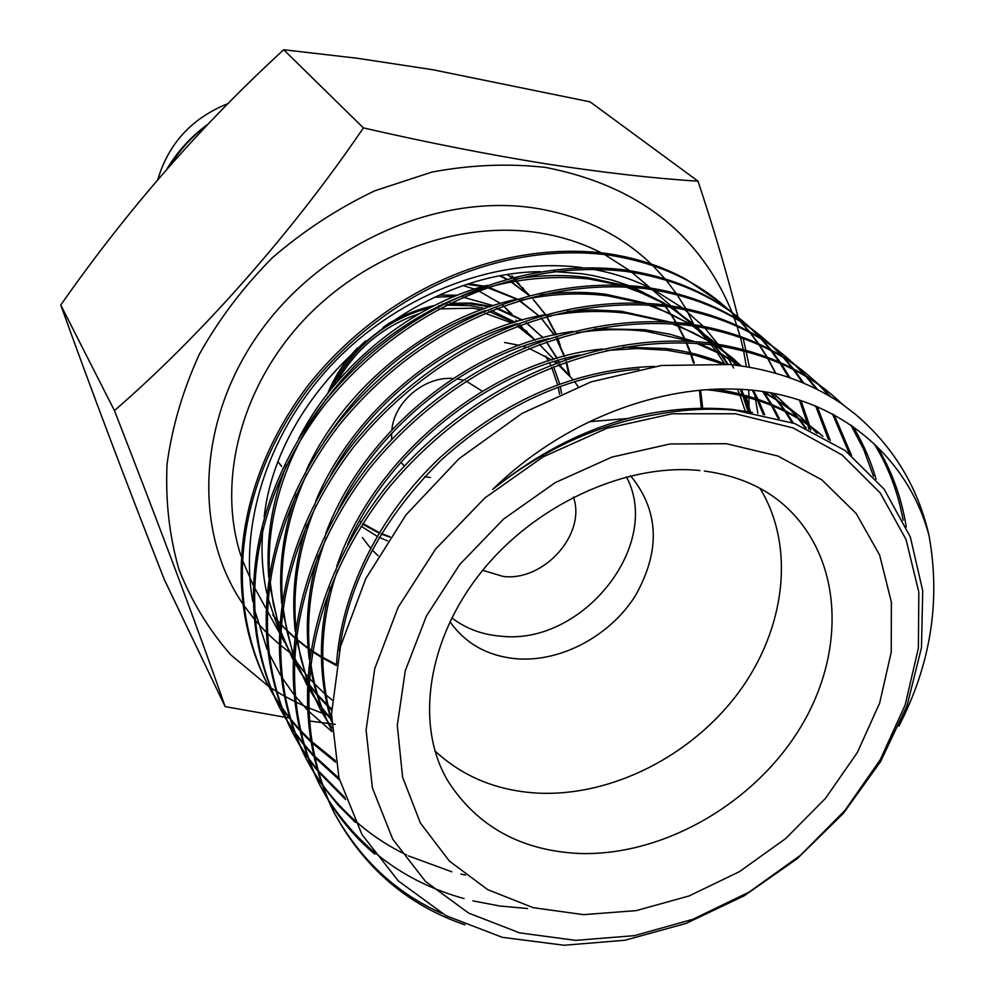 <?xml version="1.0" encoding="UTF-8"?>
<svg xmlns="http://www.w3.org/2000/svg" width="995" height="995" viewBox="0 0 995 995"><rect width="100%" height="100%" fill="white"/><g stroke="black" fill="none" stroke-linecap="round" stroke-linejoin="round"><path stroke-width="1.49" d="M898.833 726.201C930.698 664.598 940.772 601.154 929.069 535.857C907.788 454.367 833.412 390.824 732.656 389.033C653.752 387.13 561.454 422.067 492.749 489.353C567.996 429.032 647.77 402.39 732.084 409.405L752.481 412.477M706.288 389.692L710.965 390.164C756.349 395.973 793.674 411.358 822.915 436.32M715.878 389.157C759.297 395.998 794.93 411.656 822.753 436.158M762.493 391.52L788.363 407.291L801.074 417.365L811.485 427.129M812.505 428.173L817.38 433.397M764.458 391.806L798.935 415.524M799.968 416.42L810.328 426.283M811.348 427.34L816.485 432.937M606.129 350.514L636.999 348.548L667.123 350.228L695.604 355.389L722.171 363.847M773.115 393.299L788.102 406.818M789.085 407.813L798.686 418.447M799.619 419.579L806.199 428.111M623.38 347.118L665.22 348.474C686.699 351.073 706.637 356.272 725.019 364.07M773.264 393.336L776.013 395.662M776.995 396.532L786.995 406.01M787.978 407.017L797.492 417.713M798.425 418.858L805.079 427.626M576.652 332.803C600.458 329.158 623.728 328.686 646.464 331.385L690.356 341.198M696.388 343.325L719.161 353.374L739.708 365.712M770.963 392.901L775.814 398.41M776.722 399.492L785.478 410.947M786.324 412.166L793.239 422.962M595.072 328.76L644.611 329.706L669.983 334.233L693.876 341.422M699.448 343.561L720.915 353.648L740.292 365.799M770.453 392.814L774.682 397.701M775.578 398.796L784.259 410.326M785.092 411.544L791.995 422.527M547.71 316.174C574.55 311.112 600.831 310.142 626.564 313.263L665.717 321.708M671.861 323.748L693.092 332.554L712.495 343.35M715.579 345.352L741.35 365.949M763.973 392.279L771.896 404.555M772.655 405.848L779.296 418.472M567.436 311.348L592.323 309.855L620.805 311.186L669.424 321.92M675.095 323.984L713.315 343.462M716.263 345.439L732.656 358.113M733.576 358.909L741.101 365.911M762.804 391.669L770.64 404.02M771.386 405.326L778.003 418.099M519.191 300.627C549.091 293.861 578.493 292.244 607.398 295.789L641.912 302.977M648.168 304.93L669.647 313.4L689.324 323.91M692.433 325.862L716.189 343.884M718.228 345.738L722.979 350.29M723.875 351.173L732.556 360.551M733.402 361.546L736.487 365.289M753.364 390.376L757.954 399.182M758.625 400.575L764.695 414.803M540.409 294.856C562.648 291.784 584.401 291.572 605.681 294.234L645.805 303.176M651.576 305.154L690.244 324.047M693.216 325.974L712.146 340.34M713.017 341.111L716.089 343.872M718.067 345.713L722.009 349.556M722.88 350.439L731.499 359.892M732.345 360.887L735.852 365.202M752.332 390.264L756.673 398.746M757.332 400.139L763.327 414.505M492.749 489.353C543.544 449.118 598.555 424.081 657.807 414.231C684.51 409.306 710.268 407.987 735.069 410.276L794.682 423.497L845.228 450.586L884.194 489.241L910.301 536.902L922.726 590.719L921.469 647.695L907.042 705.729L880.538 761.672L843.412 813.301L797.144 858.747L743.999 895.91L685.916 923.472L625.009 940.238L564.09 945.25L502.288 937.327L445.959 915.674L398.348 880.961L361.906 834.432L338.959 777.816L331.497 714.111L340.452 646.638L365.712 578.791L405.948 514.925L458.956 458.77L521.989 413.46L591.067 381.881L661.451 365.476L729.87 364.531C772.033 369.083 809.072 382.005 840.986 403.273L855.053 413.97M339.407 650.904C348.511 582.025 382.615 518.246 441.693 459.578C501.704 405.699 567.473 375.525 639.014 369.046M336.521 664.374C340.937 594.313 377.627 516.455 440.511 457.165C505.684 399.07 577.025 368.809 654.548 366.409M331.509 719.634C318.126 670.804 320.116 621.054 337.454 570.396M347.665 544.539C388.834 450.063 487.028 372.951 579.749 354.966M331.534 721.673C318.462 678.105 318.052 633.355 330.278 587.411M336.733 566.404C373.896 454.578 492.848 359.605 602.448 348.971M331.832 730.293C321.111 709.447 314.047 686.861 310.639 662.521M309.818 655.829C305.9 616.166 311.385 576.727 326.26 537.524M338.25 510.087C378.983 426.134 465.598 358.461 548.32 338.661M331.845 730.405C321.285 710.579 314.072 689.05 310.216 665.829M309.283 659.61C304.905 624.723 307.878 590.023 318.189 555.521M325.676 533.569C363.946 430.512 471.966 344.954 572.971 331.41M331.721 727.78L327.741 721.86M327.019 720.753L320.402 709.572L308.587 683.864M307.268 680.244L300.639 657.608L296.498 634.051M295.801 627.285C292.43 586.416 299.172 545.795 316 505.435M330.191 476.07C369.63 403.174 444.641 344.73 516.99 323.773M331.696 727.245L327.206 720.691M326.484 719.584L319.793 708.452M320.402 709.572L308.549 684.684M307.206 681.214L296.037 637.534M295.216 631.24C291.324 595.383 295.216 559.799 306.883 524.514M315.564 501.48C354.369 407.49 451.792 330.875 544.004 314.93M330.825 719.385L322.33 708.888M321.534 707.831L314.159 697.172M313.475 696.102L308.4 687.644M306.51 684.237L294.246 656.75M292.99 653.118L286.697 630.283L282.941 606.589M282.344 599.736C279.558 557.548 287.679 515.634 306.709 474.018M323.785 442.19C365.439 378.411 419.305 334.507 485.398 310.515M330.452 718.154L321.882 707.706M321.087 706.649L313.636 696.04M312.94 694.97L308.4 687.545M307.007 685.145L294.197 657.658M292.916 654.175L282.443 610.221M281.709 603.865C278.326 567.013 283.202 530.497 296.361 494.328M306.46 470.038C345.19 385.438 432.191 317.405 515.41 299.545M331.571 710.02L328.176 706.761M327.181 705.778L317.89 695.828M317.032 694.821L308.898 684.684M307.144 682.296L301.062 673.354M300.403 672.321L294.01 661.451L299.893 671.227M292.679 658.951L280.466 630.594M279.259 626.949L273.302 603.915L269.931 580.06M269.446 573.12C265.603 499.08 299.284 417.589 364.829 356.198C433.285 296.771 507.985 271.026 588.916 278.948L618.902 284.968M331.596 709.012L327.902 705.517M326.895 704.535L317.542 694.647M316.659 693.639L308.599 683.714M307.169 681.799L300.565 672.259M292.679 659.001L280.403 631.589M279.185 628.106L269.384 583.854M268.75 577.423C265.864 539.539 271.834 502.027 286.647 464.864M298.45 439.081C336.434 364.269 413.074 304.557 487.04 285.329M513.88 279.296C538.83 275.018 563.294 274.409 587.261 277.456L622.969 285.142M482.724 570.297L503.147 576.453C544.153 581.54 586.553 533.867 573.406 497.065M759.981 488.334C795.652 546.541 785.565 628.852 738.725 692.321C691.761 755.802 611.801 796.51 538.345 793.152C497.276 790.925 462.787 776.821 434.902 750.852M589.537 421.669L627.347 418.547M630.494 475.846L631.315 476.704C659.275 511.604 660.543 551.417 635.121 596.129C609.91 635.942 561.317 661.973 517.325 658.852C488.582 656.401 466.344 644.325 450.623 622.621L449.951 621.626M626.415 476.854C662.906 544.874 582.461 645.655 500.982 636.203C482.177 634.71 465.784 628.591 451.805 617.858M735.467 413.771L793.065 427.925L842.068 454.951L880.239 492.948L906.084 539.576L918.833 592.212L918.373 648.193L905.201 704.883L880.227 759.794L844.767 810.639L800.453 855.314L749.185 892.042L693.067 919.231L634.412 935.648L575.707 940.375L519.552 932.862L468.608 913.074L425.512 881.471L392.726 839.171L372.391 787.903L366.098 730.081L374.729 668.677L398.236 607.137L435.623 549.041L484.876 497.923L543.108 456.867L606.838 428.31L672.234 413.771L735.467 413.771M840.986 403.273L855.178 414.069C893.423 446.544 918.049 487.14 929.069 535.857M906.258 527.002C901.557 497.525 891.756 470.623 876.856 446.282M843.35 404.953L832.529 395.338C800.303 368.299 759.521 351.397 710.194 344.643C596.316 332.554 471.419 386.421 386.135 490.983C305.03 595.669 287.53 718.477 334.979 814.258C364.866 868.56 408.149 905.4 464.839 924.79M334.979 814.258L333.574 811.547C286.174 715.878 303.624 593.256 384.555 488.781C469.665 384.406 594.338 330.663 708.042 342.765C757.294 349.531 798.027 366.421 830.216 393.435M831.322 394.356L842.118 404.069M874.083 443.633C888.398 466.767 898.075 492.301 903.124 520.236M876.023 479.105C870.55 460.2 862.814 442.613 852.814 426.345M830.763 396.831L820.129 385.836M819.059 384.804L808.624 375.575C776.759 348.847 736.536 332.069 687.955 325.265C575.856 313.015 453.347 365.588 369.854 468.147C290.49 570.831 273.575 691.649 320.452 786.274L327.392 798.662M320.452 786.274L319.109 783.662C272.282 689.162 289.147 568.518 368.349 466.021C451.668 363.66 573.953 311.199 685.891 323.462C734.397 330.278 774.57 347.031 806.398 373.747M807.467 374.63L817.865 383.958M818.947 385.003L829.531 396.109M850.912 425.027L863.809 449.69L873.486 476.244M851.521 455.449L834.171 414.828M817.542 389.58L807.48 377.503M806.472 376.396L796.709 366.421M795.664 365.426L785.615 356.558C754.098 330.129 714.422 313.487 666.588 306.634C556.205 294.246 435.984 345.588 354.232 446.208C276.523 546.964 260.155 665.866 306.485 759.334L313.139 771.274M306.485 759.334L305.179 756.834C258.911 663.466 275.229 544.75 352.777 444.168C434.367 343.735 554.377 292.505 664.598 304.905C712.37 311.758 751.996 328.387 783.475 354.792M784.508 355.65L794.532 364.618M795.565 365.613L805.254 375.65M806.261 376.769L816.261 388.945M832.516 413.932L849.394 453.757M830.265 440.561L817.243 406.669M803.91 383.262L794.545 370.202M793.612 369.021L784.557 358.349M783.575 357.292L774.16 347.715M773.152 346.77L763.463 338.238C732.283 312.094 693.142 295.59 646.016 288.712C537.312 276.2 419.305 326.372 339.208 425.126C263.09 524.029 247.257 641.066 293.027 733.414L299.433 744.907M293.027 733.414L291.771 731.002C246.051 638.753 261.847 521.902 337.803 423.161C417.751 324.594 535.546 274.533 644.113 287.045C691.164 293.923 730.255 310.428 761.399 336.534M762.394 337.355L772.058 345.986M773.053 346.932L782.418 356.571M783.388 357.628L792.381 368.374M793.301 369.568L802.604 382.702M815.689 406.01L828.35 439.417M810.726 430.151L809.681 426.158M809.37 425.014L800.975 400.525M789.98 377.839L781.373 363.871M780.515 362.615L772.145 351.247M771.249 350.116L762.468 339.904M761.523 338.885L752.419 329.706M751.449 328.785L742.096 320.577C711.276 294.731 672.645 278.364 626.216 271.461C519.129 258.849 403.261 307.89 324.756 404.841C250.168 501.965 234.832 617.186 280.055 708.428L286.212 719.509M280.055 708.428L278.849 706.102C233.676 614.96 248.974 499.913 323.412 402.95C401.769 306.174 517.437 257.232 624.375 269.856C670.742 276.759 709.311 293.115 740.118 318.935M741.064 319.718L750.392 328.027M751.362 328.947L760.416 338.188M761.349 339.208L770.055 349.494M770.951 350.626L779.259 362.056M780.105 363.324L788.637 377.366M799.445 400.027L807.256 422.987M807.331 423.273L807.629 424.355M807.766 424.828L808.923 429.33M441.904 913.422C396.072 893.062 360.202 859.556 334.283 812.903M328.176 799.955C341.235 821.037 356.782 839.083 374.804 854.12M527.512 908.547L499.739 905.985L472.849 900.861M464.08 898.572C405.736 882.403 360.24 849.071 327.591 798.599M326.795 797.306L319.781 784.968M313.898 772.518L321.646 784.383M322.517 785.615L338.113 805.142L355.464 822.455M465.461 875.078L460.884 874.07M451.817 871.807L408.559 855.924M406.681 855.016C373.212 838.972 344.991 815.378 322.032 784.259M321.149 783.028L313.338 771.212M312.567 769.968L305.838 758.09M300.154 746.113L307.567 757.543M308.4 758.737L316.932 770.08M317.89 771.262L345.675 799.619M344.979 797.667L317.504 769.894M316.534 768.725L307.928 757.431M307.094 756.237L299.607 744.857M298.873 743.651L292.406 732.196M286.908 720.666L294.022 731.698M294.818 732.855L302.965 743.8M303.873 744.944L313.189 755.765M314.233 756.884L339.556 780.105M339.096 778.339L313.935 755.528M312.878 754.409L303.5 743.638M302.579 742.494L294.358 731.599M293.55 730.442L286.386 719.46M285.677 718.303L279.458 707.258M730.517 311.46L721.462 303.512C690.978 277.978 652.869 261.747 607.149 254.832C501.629 242.133 387.826 290.105 310.838 385.314C237.73 480.722 222.868 594.177 267.555 684.324L273.488 695.02M274.147 696.139L280.963 706.798M281.734 707.905L289.52 718.489M290.391 719.584L299.259 730.056M300.254 731.138L310.34 741.437M311.472 742.506L335.551 762.17M335.253 760.516L311.248 741.138M310.117 740.081L299.955 729.832M298.96 728.75L290.018 718.328M289.135 717.233L281.286 706.699M280.515 705.579L273.637 694.97M272.966 693.863L266.971 683.204M267.555 684.324L266.386 682.085C221.748 592.037 236.574 478.744 309.544 383.498C386.383 288.45 500 240.579 605.37 253.29C635.332 257.518 662.347 266.25 686.388 279.471L721.462 303.512M553.655 271.535L582 273.762L592.323 275.441L612.422 280.18L628.479 285.478M633.342 287.381L664.884 303.5M673.279 309.109L692.085 324.308M693.988 326.086L695.405 327.442M696.562 328.574L706.537 339.195M707.445 340.253L709.733 342.976M711.176 344.767L716.002 351.061M716.823 352.18L724.609 363.896M737.531 389.194L739.36 393.697M739.932 395.202L745.23 411.184M750.529 412.117L746.063 396.769M733.651 367.963L728.129 358.337M722.706 350.016L704.746 327.89M703.104 326.186L684.597 309.569M682.271 307.778L654.001 289.881M650.096 287.903C632.173 279.085 612.883 272.841 592.224 269.172M720.753 302.928L729.845 310.962M730.79 311.845L739.646 320.763M740.554 321.746L749.123 331.621M750.006 332.703L758.215 343.648M759.061 344.855L766.834 356.981M767.618 358.312L775.553 373.237M527.213 332.019L526.243 330.701M462.924 297.157L493.408 305.652M463.682 285.776L474.54 289.097M477.401 290.204L500.51 303.475M502.388 304.98L511.928 314.072M361.173 526.28L377.105 536.28M379.219 537.325L387.465 540.832M378.162 555.832L372.167 549.937M370.513 548.133L362.367 537.549M484.888 308.537L469.889 305.614L446.108 305.142M431.27 307.206C415.823 310.353 401.097 316.111 387.117 324.482M357.553 347.889C344.481 361.446 334.531 376.62 327.703 393.435M362.541 524.129L378.983 533.084M381.197 534.016L389.916 537.126M336.596 382.466C355.725 348.785 383.423 325.788 419.691 313.487M438.87 308.91L472.289 308.164L481.655 309.706M518.743 325.564L531.915 336.758L519.39 325.328M515.049 322.206L491.343 310.49M488.906 311.485L514.092 322.504M531.915 336.758L533.805 338.76M363.399 127.907C427.303 142.559 488.097 154.523 545.757 163.802C603.356 172.645 654.113 178.441 698.03 181.177L590.072 101.851L432.775 69.725L357.242 58.257L283.699 49.75C201.164 125.42 126.862 210.505 60.77 305.03C90.918 388.97 125.457 480.523 164.362 579.675L225.156 706.612C198.988 631.502 162.085 532.822 114.437 410.587C201.313 335.377 292.518 232.221 363.399 127.907L283.699 49.75M748.949 410.114L748.961 397.577M748.924 396.296L748.675 389.916M746.412 366.732L743.601 350.862M743.302 349.481L740.367 337.404M740.044 336.248L737.071 326.323M736.773 325.402L734.173 317.915M733.949 317.281L732.519 313.5M732.196 312.704C699.771 233.813 637.571 185.393 545.608 167.434C508.594 163.267 470.697 164.822 431.917 172.073L374.904 190.754C337.939 208.341 303.774 230.653 272.419 257.705C243.302 287.033 218.937 319.221 199.323 354.307C182.831 390.376 172.073 426.992 167.048 464.167C165.381 500.97 169.349 536.069 178.963 569.476C191.575 601.328 208.838 629.773 230.74 654.797L268.662 686.426M698.03 181.177C713.713 228.452 727.059 273.812 738.041 317.243M743.141 338.399L745.815 350.165M746.113 351.521L749.459 367.254M754.77 394.891L757.891 413.422M268.737 686.475L270.254 687.483M270.615 687.719L275.603 690.891M276.262 691.301L283.724 695.692M284.62 696.189L294.197 701.251M295.304 701.811L306.895 707.159M308.214 707.731L322.479 713.266M322.591 713.303L323.935 713.776M324.295 713.9L326.969 714.808M327.815 715.094L329.743 715.716M330.464 715.94L331.484 716.263M335.303 724.36L308.898 720.927M289.122 717.98L225.156 706.612M114.437 410.587L60.77 305.03M504.577 342.491L519.415 345.364M523.072 346.384L525.484 347.143M528.967 348.337L551.914 360.066M554.215 361.683L555.969 362.988M558.27 364.792L573.033 379.642M574.55 381.595L578.083 386.582M592.212 420.412L592.386 421.196M561.566 393.361L560.272 386.396M559.725 384.07L553.568 366.583M535.198 340.141L517.412 326.062M512.214 323.089L484.814 313.201M457.638 295.216L439.554 295.08M434.79 297.207L454.566 296.46M278.252 462.09L281.622 466.419M519.763 284.806L516.343 280.665M513.345 277.356L512.636 276.598M529.527 295.453L515.298 280.839M511.604 277.804L507.674 274.869M560.334 345.713L557.785 338.076M556.404 334.594L546.802 316.422M545.509 314.507L534.079 300.366M529.191 295.54L510.684 281.684M506.38 279.234L500.286 276.175M569.762 375.762L566.528 361.807M565.794 359.456L565.458 358.436M564.75 356.359L556.528 338.462M554.464 335.029L541.143 318.064M539.041 315.95L519.154 300.627M516.641 299.159L487.164 287.518M482.786 286.535L467.812 284.433M561.118 366.745L560.023 364.133M558.991 361.869L558.307 360.439M557.299 358.436L546.466 341.782M543.146 337.865L526.206 322.877M522.064 320.154L496.381 308.512M489.975 306.783L469.279 303.774L447.451 304.458M440.71 305.415L438.783 305.739M430.847 307.43C386.968 318.711 353.685 345.986 330.999 389.232M327.741 396.719L327.119 398.323M278.277 462.028L281.15 465.672M519.154 284.209L516.256 280.677M513.321 277.356L511.853 275.802M529.415 295.478L515.435 280.814M511.778 277.754L507.947 274.819M558.879 342.778L557.324 338.213M555.969 334.681L546.566 316.485M545.31 314.557L533.27 299.52M529.253 295.515L511.119 281.597M506.853 279.097L500.97 276.038M568.929 374.829L566.006 361.993M565.297 359.63L564.961 358.561M564.264 356.496L556.242 338.549M554.215 335.079L541.143 318.052M539.079 315.937L519.577 300.527M517.077 299.022L488.259 287.132M484.155 286.137L469.752 283.824M560.309 365.911L559.625 364.282M558.63 361.993L557.959 360.551M556.964 358.536L546.379 341.807M543.108 337.865L526.492 322.778M522.462 320.042L497.289 308.164M491.157 306.385L471.12 303.065L449.927 303.226M443.496 303.972L442.054 304.184M434.641 305.502C416.706 309.209 399.567 316.46 383.199 327.268M365.65 340.887C349.506 355.451 337.081 372.677 328.362 392.577M325.552 399.617L325.141 400.774M332.019 699.982L325.813 694.734M324.743 693.789L314.694 684.062M313.748 683.067L309.01 677.856M307.542 676.165L304.793 672.869M303.948 671.812L295.726 660.742M294.918 659.548L294.159 658.404M292.804 656.339L286.112 645.121M284.657 642.409L280.304 633.616M279.035 630.818L267.792 597.634M266.772 593.144C262.245 572.349 260.964 550.708 262.891 528.233M264.16 517.052C277.854 391.831 411.047 272.916 540.161 271.647M582.025 267.618C499.254 256.71 402.515 292.58 336.148 360.14C269.508 428.161 238.676 522.201 252.78 601.502M254.123 608.38L267.17 649.548M268.476 652.496L280.453 675.145M281.684 677.122L293.438 693.901M294.694 695.493L306.982 709.534M308.326 710.915L331.907 731.574M775.764 373.299L767.966 358.449M767.195 357.118L759.521 345.066M758.688 343.86L750.553 333.002M749.683 331.92L741.175 322.131M740.268 321.161L731.462 312.33M628.828 287.045L667.968 305.353M670.966 307.231L692.309 323.164M693.192 323.922L692.309 323.151M695.928 326.372L701.873 332.069M702.719 332.927L711.064 341.994M713.651 345.078L719.808 353.063M720.579 354.12L727.357 364.282M740.268 389.331L742.345 394.455M742.904 395.948L748.053 411.656M625.27 286.834L646.999 294.968L666.961 305.216M670.095 307.107L693.963 324.594M696.015 326.385L702.806 332.778M703.664 333.623L712.072 342.641M714.211 345.153L720.89 353.635M721.661 354.705L728.228 364.369M741.424 389.393L743.663 394.804M744.235 396.284L749.471 411.918M559.551 394.244L558.245 387.13M557.71 384.791L551.653 367.342M550.571 365.053L549.613 363.15M548.543 361.135L545.546 356.048M207.171 125.009C192.408 136.066 179.983 149.636 169.909 165.68M207.93 124.213C191.052 136.477 177.359 151.451 166.861 169.162M453.073 378.498C424.803 376.185 394.48 401.507 391.893 429.579M391.595 433.335L391.719 439.106M400.861 462.215L404.194 465.834M424.641 476.642L430.35 477.563M482.289 391.222L466.008 381.01M462.799 380.04L456.854 378.846M359.469 520.932L360.911 522.014M362.951 523.482L379.232 532.673M381.433 533.631L390.127 536.815M227.942 103.617C192.01 118.019 168.628 143.355 157.795 179.622M704.423 471.045C738.663 475.685 766.486 488.184 787.878 508.544C843.611 561.876 845.874 654.822 798.96 729.907C752.133 805.129 661.526 856.471 578.655 853.461C521.243 850.501 477.948 826.808 448.77 782.368C416.022 729.721 424.678 645.021 479.005 574.961C533.121 504.987 626.154 462.737 699.933 470.548M726.387 443.708L777.841 456.008L821.795 479.826L856.173 513.507L879.617 555.023L891.358 602.05L891.234 652.222L879.63 703.142L857.329 752.543L825.514 798.326L785.664 838.574L739.509 871.608L688.988 895.997L636.228 910.624L583.505 914.654L533.208 907.664L487.712 889.642L449.379 861.085L420.387 823.027L402.577 777.095L397.303 725.454L405.263 670.767L426.395 616.054L459.752 564.476L503.557 519.079L555.285 482.587L611.888 457.103L670.045 443.969L726.387 443.708M240.977 555.969C217.296 483.259 239.584 390.923 300.614 323.499C361.707 256.163 455.959 220.604 536.765 232.494C559.961 235.939 581.428 242.693 601.179 252.755M604.512 254.484L629.698 270.615M631.837 272.269L650.257 287.928M662.496 302.667L664.2 304.856M665.456 306.497L670.008 312.84M670.729 313.91L676.165 322.43M677.172 324.146L677.645 324.967M678.304 326.124L684.61 338.275M685.207 339.544L685.866 340.974M686.687 342.802L690.804 352.951M691.326 354.369L694.261 363.088M700.592 390.164L702.657 407.962M336.31 665.481L322.666 658.118M321.373 657.347L312.306 651.526M310.676 650.394L309.221 649.362M308.077 648.541L297.318 640.121M294.396 637.608L286.734 630.469M285.826 629.574L280.901 624.45M279.545 622.957L277.282 620.407M276.461 619.462L272.904 615.196M265.715 607.982L254.148 586.888M252.954 584.637L242.059 559.202M290.839 653.23L289.209 652.048M288.998 651.887L279.981 644.835M278.687 643.753L266.921 632.969M265.74 631.788L254.832 619.81M253.725 618.48L243.34 604.661M242.27 603.069C192.545 529.589 197.707 417.701 261.113 330.44C324.333 243.141 438.297 193.217 534.8 208.092C581.254 215.567 620.059 234.211 651.203 264.023M652.67 265.454L664.958 278.712M666.103 280.092L676.14 293.326M677.11 294.731L685.667 308.462M686.488 309.955L693.838 324.569M694.547 326.161L694.896 326.957M801.037 417.34L798.898 415.5M778.028 397.415L775.976 395.637M734.534 359.73L732.631 358.088M713.95 341.894L712.109 340.302M832.492 395.313L830.178 393.398M808.587 375.55L806.36 373.71M785.577 356.533L783.438 354.755M763.426 338.2L761.362 336.497M742.071 320.539L740.081 318.897M687.968 320.626L679.61 313.388M677.856 311.858L672.844 307.505M670.841 305.776L652.185 289.595M272.841 614.985L276.399 619.226M277.207 620.159L279.558 622.783M280.926 624.251L285.752 629.226M286.659 630.109L294.433 637.26M297.244 639.636L308.027 647.932M309.171 648.752L310.763 649.847M312.405 650.954L321.36 656.588M322.666 657.347L336.484 664.598M566.74 372.516L558.966 364.531M557.063 362.578L555.732 361.21M553.991 359.419L539.302 344.345M522.736 287.804L523.532 288.625M541.379 318.3L542.2 319.159M541.442 336.012L542.275 336.907M662.297 302.555L664.063 304.843M665.294 306.472L669.722 312.716M670.443 313.773L675.854 322.405M676.849 324.121L677.247 324.805M677.906 325.974L684.075 338.101M684.659 339.382L685.368 340.962M686.164 342.79L690.12 352.802M690.629 354.208L693.515 363.113M699.497 390.276L701.301 407.975M284.757 642.646L280.254 634.462M278.973 632.111L266.958 610.233M526.454 332.355L524.079 329.594M522.649 327.94L520.161 325.042M517.164 321.559L515.908 320.104M509.875 313.089L504.254 306.559"/></g></svg>
